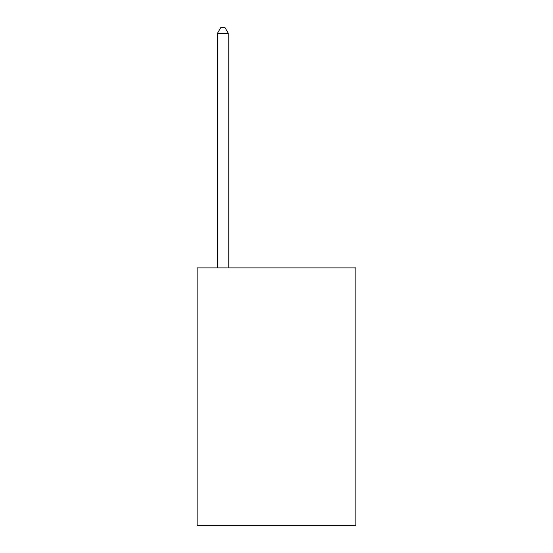 <?xml version="1.0" encoding="UTF-8"?>
<svg xmlns="http://www.w3.org/2000/svg" width="553" height="553" viewBox="0 0 553 553"><rect width="100%" height="100%" fill="white"/><g stroke="black" fill="none" stroke-linecap="round" stroke-linejoin="round"><path stroke-width="0.83" d="M355.876 267.922L355.876 525.35L197.124 525.35L197.124 267.922L355.876 267.922M228.23 267.922L228.23 33.228L217.509 33.228L217.509 267.922M217.509 33.228L220.723 27.65L225.016 27.65L228.23 33.228"/></g></svg>
